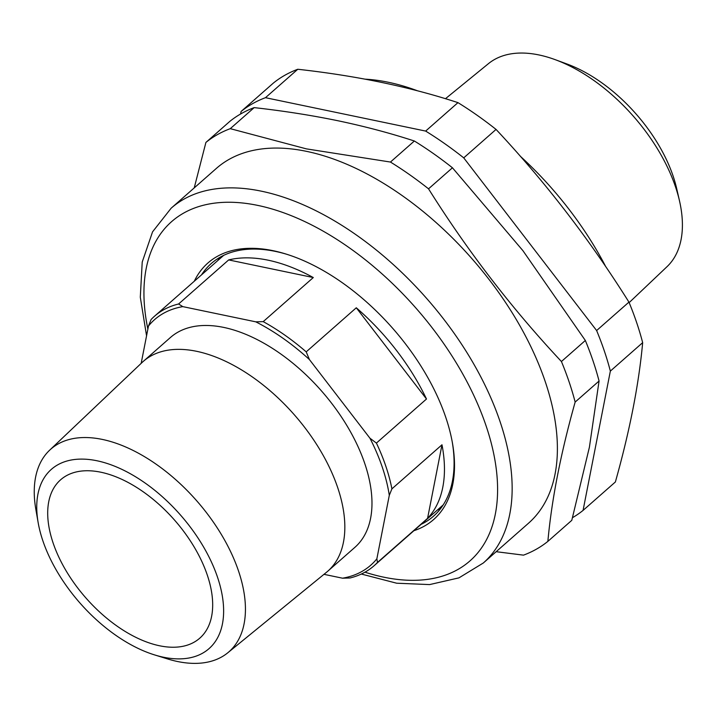 <?xml version="1.0" encoding="UTF-8"?>
<svg xmlns="http://www.w3.org/2000/svg" width="717" height="717" viewBox="0 0 717 717"><rect width="100%" height="100%" fill="white"/><g stroke="black" fill="none" stroke-linecap="round" stroke-linejoin="round"><path stroke-width="1.08" d="M572.516 517.665A262.772 147.021 -131.3 0 0 583.064 510.405L610.355 371.092A262.772 147.021 -131.3 0 0 596.625 330.546L463.729 157.857A262.772 147.021 -131.3 0 0 425.647 131.077L265.469 97.691A262.772 147.021 -131.3 0 0 241.109 111.458L240.607 113.985M555.218 59.672L567.111 64.046A119.21 66.699 48.7 0 1 676.678 188.562L679.51 200.921A135.226 75.661 -131.3 0 0 555.218 59.672A135.226 75.661 -131.3 0 0 538.906 54.94A135.226 75.661 -131.3 0 0 488.438 63.661L445.445 98.722M629.15 302.619L667.061 266.643A135.226 75.661 -131.3 0 0 679.51 200.921M365.24 79.175A233.688 130.754 48.7 0 1 388.363 82.267A233.688 130.754 48.7 0 1 417.697 90.862M520.318 156.252A233.688 130.754 48.7 0 1 605.74 266.652M241.109 111.458L273.419 83.029A262.772 147.021 48.7 0 1 297.779 69.262L265.469 97.691M583.064 510.405L615.374 481.976C629.75 430.89 638.838 384.455 642.665 342.654A262.772 147.021 48.7 0 0 628.943 302.117C589.912 239.908 545.619 182.342 496.047 129.418A262.772 147.021 48.7 0 0 457.966 102.639C410.079 86.927 356.69 75.796 297.779 69.262M642.665 342.654L610.355 371.092M628.943 302.117L596.625 330.546M496.047 129.418L463.729 157.857M457.966 102.639L425.647 131.077M217.69 260.638A168.253 94.142 48.7 0 1 220.038 257.269M440.892 508.245A168.253 94.142 48.7 0 1 437.253 510.146M421.094 524.36A168.253 94.142 -131.3 0 0 433.534 516.177A168.253 94.142 -131.3 0 0 452.284 442.174M287.024 254.365A168.253 94.142 -131.3 0 0 211.237 263.551A168.253 94.142 -131.3 0 0 201.531 274.853M194.316 281.198A170.852 95.594 48.7 0 1 285.949 254.033A170.852 95.594 48.7 0 1 452.49 443.285A170.852 95.594 48.7 0 1 413.879 530.714M146.564 335.825L140.299 297.188L142.217 262.055L152.551 231.851L171.139 208.217L216.373 168.405A236.287 132.206 48.7 0 1 306.67 151.386A236.287 132.206 48.7 0 1 515.828 318.76A236.287 132.206 48.7 0 1 528.563 523.177L483.33 562.988L458.97 577.857L429.6 584.588L396.653 583.208L361.323 574.039M194.226 187.899L205.904 142.432A262.772 147.021 48.7 0 1 230.265 128.666L306.374 148.867L390.451 162.051A262.772 147.021 48.7 0 1 428.533 188.831C467.556 251.031 511.857 308.597 561.429 361.52A262.772 147.021 48.7 0 1 575.151 402.067C560.784 453.144 551.687 499.579 547.869 541.38A262.772 147.021 48.7 0 1 523.509 555.146L496.155 551.696M390.451 162.051L414.363 141.007C390.335 133.165 364.971 126.434 338.254 120.815C311.536 115.294 283.511 110.902 254.185 107.622A262.772 147.021 48.7 0 0 229.825 121.388L205.904 142.432M414.363 141.007A262.772 147.021 48.7 0 1 452.445 167.787L522.881 250.627L585.341 340.476A262.772 147.021 48.7 0 1 599.062 381.023L589.41 447.175L571.781 520.336L547.869 541.38M575.151 402.067L599.062 381.023M561.429 361.52L585.341 340.476M428.533 188.831L452.445 167.787M230.265 128.666L254.185 107.622M369.963 438.23L309.412 359.549A163.584 91.525 -131.3 0 0 255.781 321.834L182.79 306.625A163.584 91.525 -131.3 0 0 148.482 326.011L151.09 319.531A166.183 92.977 48.7 0 1 154.505 316.233A166.183 92.977 48.7 0 1 178.587 303.99L228.678 259.921L313.293 277.551L263.211 321.628A166.183 92.977 48.7 0 1 306.204 351.859L356.286 307.781L426.49 399.01L376.407 443.079A166.183 92.977 48.7 0 1 391.903 488.86L389.295 495.339A163.584 91.525 -131.3 0 0 369.963 438.23L376.407 443.079M228.678 259.921A166.183 92.977 48.7 0 1 313.293 277.551M356.286 307.781A166.183 92.977 48.7 0 1 396.528 350.496A166.183 92.977 48.7 0 1 426.49 399.01M306.204 351.859L309.412 359.549M255.781 321.834L263.211 321.628M178.587 303.99L182.79 306.625M148.482 326.011L141.168 363.349M376.864 558.812L377.483 562.451A166.183 92.977 48.7 0 1 374.068 565.749A166.183 92.977 48.7 0 1 349.986 577.992L342.556 578.198A163.584 91.525 -131.3 0 0 376.864 558.812L389.295 495.339M323.985 574.335L342.556 578.198M391.903 488.86L441.986 444.782A166.183 92.977 48.7 0 1 427.574 518.373L377.483 562.451M182.306 529.54A105.417 58.982 -131.3 0 0 60.551 479.852A105.417 58.982 -131.3 0 0 85.906 597.96A105.417 58.982 -131.3 0 0 199.828 638.13A105.417 58.982 -131.3 0 0 182.306 529.54M189.207 525.642A119.372 66.789 -131.3 0 0 82.867 459.113A119.372 66.789 -131.3 0 0 38.162 522.657A119.372 66.789 -131.3 0 0 154.522 654.89A119.372 66.789 -131.3 0 0 221.589 627.59A119.372 66.789 -131.3 0 0 189.207 525.642M38.162 522.657L35.85 509.42A134.913 75.491 48.7 0 1 49.563 450.267A134.913 75.491 48.7 0 1 206.559 512.789A134.913 75.491 48.7 0 1 227.782 652.793A134.913 75.491 48.7 0 1 167.357 658.869L154.522 654.89M49.563 450.267L142.038 362.533A139.698 78.162 48.7 0 1 143.248 361.422A139.698 78.162 48.7 0 1 294.203 414.659A139.698 78.162 48.7 0 1 327.812 571.171A139.698 78.162 48.7 0 1 326.558 572.229L227.782 652.793M143.248 361.422L170.386 337.537A139.698 78.162 48.7 0 1 321.35 390.783A139.698 78.162 48.7 0 1 354.96 547.286L327.812 571.171M441.986 444.782L427.574 518.373M147.872 329.103A225.9 126.389 48.7 0 1 257.86 205.42A225.9 126.389 48.7 0 1 489.29 436.008A225.9 126.389 48.7 0 1 364.953 572.184M171.139 208.217A236.287 132.206 48.7 0 1 261.427 191.188A236.287 132.206 48.7 0 1 470.585 358.572A236.287 132.206 48.7 0 1 483.33 562.988M223.677 255.369L154.505 316.233M443.24 504.876L374.068 565.749"/></g></svg>
